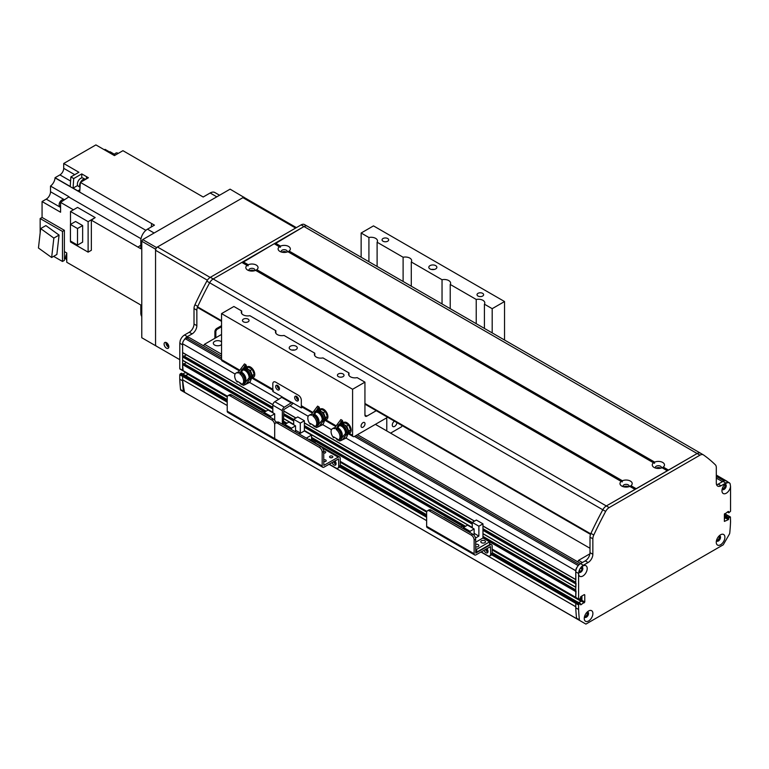 <?xml version="1.0" encoding="UTF-8"?>
<svg xmlns="http://www.w3.org/2000/svg" width="769" height="769" viewBox="0 0 769 769"><rect width="100%" height="100%" fill="white"/><g stroke="black" fill="none" stroke-linecap="round" stroke-linejoin="round"><path stroke-width="1.15" d="M375.387 424.363L590.006 548.268M580.71 571.319L580.162 571.165A2.288 1.317 -60 0 1 578.903 571.357M581.191 567.407A2.288 1.317 -60 0 1 581.643 568.589L580.576 568.137L581.729 568.8M577.25 566.993A4.028 2.326 120 0 0 575.76 570.742L575.846 579.701M576.048 583.411L575.846 587.381M576.048 591.092L575.76 597.34L578.749 599.291L492.17 549.306M581.931 595.965L581.46 600.849L578.913 602.646L581.931 600.349L581.931 595.965M577.663 602.05L575.76 603.367L575.76 606.751L480.933 551.998M577.798 619.401L584.017 622.996M727.705 515.643L726.09 516.028L725.513 518.008L724.379 518.662L725.513 518.008L724.379 517.345M727.349 481.644A4.028 2.326 120 0 0 726.868 481.183A4.028 2.326 120 0 0 726.215 480.99M724.581 484.614A2.288 1.317 -60 0 1 724.888 486.537A2.288 1.317 -60 0 1 723.302 488.517L722.745 489.315M587.756 612.374L587.343 613.258A2.288 1.317 -60 0 1 586.411 615.623A2.288 1.317 -60 0 1 584.603 616.325M718.89 536.156A2.288 1.317 -60 0 1 718.871 538.781A2.288 1.317 -60 0 1 716.602 540.107M184.512 375.07L182.609 376.387L182.609 379.771A188.02 108.554 120 0 0 184.579 392.305L577.798 619.41M188.309 373.869L185.771 375.657L188.309 374.195M186.098 362.362A2.884 1.663 -60 0 1 183.801 363.641L182.609 364.602L183.089 370.629L180.234 368.985M182.609 360.209L272.822 412.299L182.609 360.209L182.609 356.922L183.801 355.96A2.884 1.663 -60 0 0 186.098 354.692M182.609 352.538L272.87 404.648L182.609 352.538L182.609 343.762A4.028 2.326 120 0 1 185.464 338.831L186.886 338.004A5.373 3.105 120 0 1 189.568 337.745L221.549 356.201M580.384 571.127L579.23 570.463L580.384 571.127M325.2 461.573A1.653 0.952 -0 0 0 323.912 461.573M323.701 459.881A1.653 0.952 180 0 1 325.364 459.862A1.653 0.952 180 0 1 326.21 460.698A1.653 0.952 180 0 1 325.364 461.525A1.653 0.952 180 0 1 323.701 461.515M331.852 457.738A1.653 0.952 -0 0 0 330.555 457.738M330.036 457.536A1.653 0.952 180 0 1 329.555 456.853A1.653 0.952 180 0 1 331.208 455.902A1.653 0.952 180 0 1 332.852 456.853A1.653 0.952 180 0 1 331.833 457.738A1.653 0.952 180 0 1 330.036 457.536M324.729 453.076A1.653 0.952 -0 0 0 323.701 453.028M323.701 451.268A1.653 0.952 180 0 1 325.729 452.201A1.653 0.952 180 0 1 323.701 453.124M337.87 468.186L339.389 467.312A4.028 2.326 -120 0 0 340.225 465.466L340.225 458.334A2.816 1.625 120 0 0 339.638 457.046A2.816 1.625 120 0 0 338.235 457.19L323.816 465.38L323.701 451.432A4.028 2.326 -120 0 0 320.856 446.491L319.337 447.375A4.028 2.326 60 0 1 322.182 452.307L322.182 466.014A2.682 1.548 120 0 0 322.74 467.244A2.682 1.548 120 0 0 324.085 467.11L338.571 458.91L338.706 466.341A4.028 2.326 60 0 1 337.87 468.186A4.028 2.326 60 0 1 335.861 467.985L329.209 464.149M333.573 461.631A3.018 1.74 -120 0 0 336.024 464.332M227.22 411.184L274.696 438.599L274.696 424.892L274.696 438.599A2.682 1.548 120 0 0 275.254 439.83L227.778 412.415A2.682 1.548 120 0 1 227.22 411.184L227.22 397.477A4.028 2.326 60 0 1 228.057 395.631A4.028 2.326 60 0 1 230.066 395.833L271.851 419.961A4.028 2.326 60 0 1 274.696 424.892A4.028 2.326 60 0 1 275.533 423.046A4.028 2.326 60 0 1 277.551 423.248L319.337 447.375M277.551 423.248L279.07 422.373A4.028 2.326 -120 0 0 277.051 422.171L275.533 423.046M279.07 422.373L320.856 446.491M334.919 460.852A3.018 1.74 60 0 1 335.467 465.12A3.018 1.74 60 0 1 332.045 462.515M291.461 428.208L295.546 425.853L288.942 422.046L284.866 424.401L291.461 428.208L291.461 429.525M284.866 424.401L284.866 425.718M298.872 433.803L300.294 432.985L300.294 423.113L304.38 420.758L297.776 416.942L293.691 419.297L293.691 424.786M304.38 420.758L304.38 430.948L311.551 435.091L306.322 438.109M311.551 440.454L311.551 435.091M299.151 433.966L304.38 430.948M315.011 443.127L315.309 442.627L309.417 439.224L308.84 439.56M315.309 442.627L314.732 442.963M295.546 431.88L295.546 425.853M300.294 423.113L293.691 419.297M300.294 432.985L295.546 430.236M221.549 354.182L204.448 344.31L203.574 345.829M204.448 344.31L221.549 334.448M282.8 252.347A2.172 1.259 180 0 1 285.635 252.347M250.521 270.986A2.172 1.259 180 0 1 253.347 270.986M221.549 344.531A4.431 2.557 180 0 1 216.56 345.685A4.431 2.557 180 0 1 213.311 343.214A4.431 2.557 180 0 1 216.051 340.85A4.431 2.557 180 0 1 220.876 341.407A4.431 2.557 180 0 1 221.549 341.897M656.957 468.359A2.172 1.259 180 0 1 659.792 468.359M624.678 487.008A2.172 1.259 180 0 1 627.504 487.008M582.402 562.524L578.605 560.332L577.73 561.841M578.605 560.332L589.91 553.805M141.775 316.463A9.401 5.431 120 0 1 140.823 313.06L140.823 305.014L137.978 303.371A617.776 356.672 -60 0 1 137.978 303.371L66.759 262.258L66.759 252.972L64.385 251.598L64.385 260.374L62.481 261.47L53.619 256.356M203.189 197.008L200.334 195.364A617.776 356.672 -60 0 1 200.334 195.374L122.944 150.686L114.427 155.598L95.904 144.908L63.712 163.489L78.909 172.266L70.873 176.908A617.776 356.672 120 0 0 70.248 186.473L55.051 177.706A617.776 356.672 120 0 0 55.041 177.879A7.382 4.268 -60 0 1 50.514 186.06L69.037 196.758A7.382 4.268 -60 0 1 68.71 196.979A617.776 356.672 120 0 0 60.578 202.401L73.42 209.812M82.917 180.917A5.104 2.951 -60 0 1 84.119 179.975A5.104 2.951 -60 0 1 85.33 179.523L80.37 182.388L151.589 223.51A617.776 356.672 -60 0 0 151.349 226.942A617.776 356.672 -60 0 1 151.599 223.5L154.444 225.154L147.475 229.172A9.401 5.431 120 0 0 140.823 240.687L140.823 248.743L137.978 247.099A617.776 356.672 -60 0 1 140.823 245.167A617.776 356.672 -60 0 0 137.978 247.099L91.348 220.165L91.348 250.281L88.118 252.145L88.118 221.664L95.173 217.589A617.776 356.672 120 0 0 91.348 220.165M64.471 199.786L50.514 191.731A6.046 3.489 -60 0 1 46.246 199.133L42.064 201.545L60.578 212.234L60.578 202.401M42.064 201.545L42.064 217.444L64.385 230.325L64.385 251.598M66.759 259.316A5.104 2.951 -60 0 1 66.759 256.519M66.759 253.76A5.104 2.951 120 0 0 66.653 259.826L66.759 259.884M64.865 251.886A4.701 2.711 120 0 0 64.385 252.636M64.385 258.048L65.865 258.903M140.823 305.024L74.189 266.545M114.446 154.271L110.054 151.733A617.776 356.672 120 0 0 109.909 151.81A7.382 4.268 -60 0 1 109.583 151.964M114.177 154.617L105.084 149.369L104.363 149.782M200.325 195.374L203.179 197.018L210.148 192.99L216.8 196.826M81.754 177.927L81.754 173.909L73.718 178.552L70.873 176.908M81.754 173.909L88.406 177.745L85.33 179.523M85.83 179.235L85.724 179.177A5.104 2.951 120 0 0 83.177 179.427A5.104 2.951 120 0 0 80.524 182.301M80.351 182.638A5.104 2.951 120 0 0 80.024 187.444M80.37 182.388A617.776 356.672 120 0 0 79.745 192L77.842 190.904A617.776 356.672 -60 0 1 77.842 190.866L73.093 188.126A617.776 356.672 -60 0 1 73.718 178.552M84.532 178.956L83.052 178.1A4.701 2.711 120 0 0 78.351 180.811A4.701 2.711 120 0 0 78.351 186.242L79.832 187.098M70.508 224.404L70.508 211.494L77.563 207.419L95.173 217.589M55.051 177.706L59.915 174.899A5.373 3.105 -60 0 0 63.712 168.315L63.712 163.489M40.161 232.872L40.161 218.54L42.064 217.444M50.514 191.731L50.514 186.06M40.161 218.54L62.481 231.421L64.385 230.325M62.481 231.421L62.481 261.47M86.513 176.649L86.513 178.841L86.503 176.649M79.88 189.693L77.842 190.866M79.88 189.732L77.842 190.904M77.669 185.483L73.093 188.126M59.069 235.074L45.871 225.586L40.651 228.595L53.849 238.082L59.069 235.074L56.868 254.481L51.648 257.5L38.45 248.003L40.651 228.595M53.849 238.082L51.648 257.5M118.176 153.435L117.503 153.05A3.691 2.134 120 0 0 113.783 155.223M63.962 200.123L63.606 199.911A3.691 2.134 120 0 0 59.915 202.045A3.691 2.134 120 0 0 59.915 206.313L60.578 206.698M88.118 252.145L70.508 241.975L70.508 241.043M88.118 221.664L70.508 211.494M75.564 221.482L82.639 225.567L82.639 242.129L77.506 245.09L70.431 241.005L70.431 224.442L75.564 221.482M70.431 224.442L77.506 228.528L82.639 225.567M77.506 228.528L77.506 245.09M219.55 195.239L214.849 192.519A9.401 5.431 120 0 0 210.148 192.99M311.829 412.693L301.871 406.945A2.682 1.548 120 0 1 301.313 405.715L301.313 400.236A4.028 2.326 -120 0 0 298.468 395.304L275.677 382.145L298.468 395.304A4.028 2.326 60 0 1 301.313 400.236L301.313 407.906L302.428 407.272M296.219 396.237A2.682 1.548 -120 0 0 298.43 400.072M277.224 385.269A2.682 1.548 -120 0 0 279.445 389.104M273.38 390.498A2.682 1.548 -60 0 1 272.822 389.268L272.822 383.789A4.028 2.326 60 0 1 273.658 381.943A4.028 2.326 60 0 1 275.677 382.145A4.028 2.326 -120 0 0 273.658 381.943A4.028 2.326 -120 0 0 272.822 383.789L272.822 391.459L282.319 396.948L274.821 401.716A2.816 1.625 120 0 0 272.822 405.167L272.822 412.732M282.319 424.248L282.319 410.656A2.816 1.625 -60 0 1 284.319 407.195L291.816 402.427L301.313 407.906M298.468 399.688A2.682 1.548 60 0 1 297.911 400.918A2.682 1.548 60 0 1 295.219 399.361A2.682 1.548 60 0 1 295.219 396.266A2.682 1.548 60 0 1 297.295 396.987A2.682 1.548 60 0 1 298.468 399.688M279.474 388.72A2.682 1.548 60 0 1 278.916 389.95A2.682 1.548 60 0 1 276.234 388.403A2.682 1.548 60 0 1 276.234 385.298A2.682 1.548 60 0 1 278.301 386.019A2.682 1.548 60 0 1 279.474 388.72M292.931 403.071A2.816 1.625 -60 0 1 291.345 404.898L283.838 409.56L283.367 424.853M276.84 422.296L275.581 421.566M361.074 426.036A2.778 1.605 -60 0 1 362.286 423.248A2.778 1.605 -60 0 1 364.429 422.498A2.778 1.605 -60 0 1 364.429 425.709A2.778 1.605 -60 0 1 361.651 427.314A2.778 1.605 -60 0 1 361.074 426.036M373.484 225.884L504.541 301.544L492.189 308.677L484.412 304.178A6.383 3.682 0 0 0 484.797 302.919A6.383 3.682 0 0 0 476.232 299.458L450.221 284.443A6.383 3.682 0 0 0 450.615 283.175A6.383 3.682 0 0 0 442.04 279.724L411.29 261.969A6.383 3.682 0 0 0 411.675 260.701A6.383 3.682 0 0 0 403.11 257.24L377.108 242.225A6.383 3.682 0 0 0 377.492 240.966A6.383 3.682 0 0 0 368.918 237.506L361.142 233.017L373.484 225.884M504.541 340.033L504.541 301.544M343.82 423.113A6.046 3.489 60 0 1 344.387 422.21M350.356 432.543A6.046 3.489 60 0 1 348.838 432.466M343.666 422.556A6.046 3.489 60 0 1 343.878 422.412A6.046 3.489 60 0 1 349.914 425.901A6.046 3.489 60 0 1 349.914 432.88A6.046 3.489 60 0 1 348.857 433.168L348.126 433.062M320.558 409.685A6.046 3.489 60 0 1 321.125 408.772M327.094 419.115A6.046 3.489 60 0 1 325.566 419.038M320.404 409.118A6.046 3.489 60 0 1 320.606 408.983A6.046 3.489 60 0 1 326.652 412.472A6.046 3.489 60 0 1 326.652 419.451A6.046 3.489 60 0 1 325.585 419.73L324.864 419.634M247.435 367.467A6.046 3.489 60 0 1 248.003 366.553M253.972 376.897A6.046 3.489 60 0 1 252.443 376.82M247.282 366.9A6.046 3.489 60 0 1 247.483 366.765A6.046 3.489 60 0 1 253.53 370.254A6.046 3.489 60 0 1 253.53 377.233A6.046 3.489 60 0 1 252.463 377.512L251.742 377.416M238.707 370.475L222.097 360.892A2.682 1.548 -60 0 1 221.549 359.661L221.549 313.608L233.891 306.485L241.668 310.974A6.383 3.682 0 0 0 241.283 312.233A6.383 3.682 0 0 0 243.148 314.838A6.383 3.682 0 0 0 249.848 315.694L275.86 330.708A6.383 3.682 0 0 0 275.465 331.977A6.383 3.682 0 0 0 277.34 334.582A6.383 3.682 0 0 0 284.04 335.438L314.79 353.192A6.383 3.682 0 0 0 314.406 354.451A6.383 3.682 0 0 0 316.27 357.056A6.383 3.682 0 0 0 322.97 357.912L348.982 372.927A6.383 3.682 0 0 0 348.588 374.195A6.383 3.682 0 0 0 350.462 376.8A6.383 3.682 0 0 0 357.162 377.646L364.939 382.145L352.596 389.268L221.549 313.608M352.596 389.268L352.596 435.321A2.682 1.548 120 0 0 353.154 436.552A2.682 1.548 120 0 0 354.49 436.417L387.672 417.269M429.986 268.929A4.028 2.326 0 0 0 434.379 269.429A4.028 2.326 0 0 0 436.869 267.276A4.028 2.326 0 0 0 432.841 264.949A4.028 2.326 0 0 0 428.814 267.276A4.028 2.326 0 0 0 429.986 268.929M477.982 296.036A3.297 1.903 0 0 0 481.586 296.45A3.297 1.903 0 0 0 483.624 294.69A3.297 1.903 0 0 0 480.317 292.787A3.297 1.903 0 0 0 477.02 294.69A3.297 1.903 0 0 0 477.982 296.036M383.02 241.216A3.297 1.903 0 0 0 386.624 241.629A3.297 1.903 0 0 0 388.662 239.87A3.297 1.903 0 0 0 385.356 237.957A3.297 1.903 0 0 0 382.058 239.87A3.297 1.903 0 0 0 383.02 241.216M290.394 349.52A4.028 2.326 0 0 0 294.787 350.02A4.028 2.326 0 0 0 297.276 347.876A4.028 2.326 0 0 0 293.239 345.55A4.028 2.326 0 0 0 289.211 347.876A4.028 2.326 0 0 0 290.394 349.52M243.427 321.807A3.297 1.903 0 0 0 247.022 322.221A3.297 1.903 0 0 0 249.06 320.462A3.297 1.903 0 0 0 245.763 318.558A3.297 1.903 0 0 0 242.456 320.462A3.297 1.903 0 0 0 243.427 321.807M338.389 376.637A3.297 1.903 0 0 0 341.984 377.05A3.297 1.903 0 0 0 344.022 375.291A3.297 1.903 0 0 0 340.725 373.378A3.297 1.903 0 0 0 337.418 375.291A3.297 1.903 0 0 0 338.389 376.637M348.982 372.927L348.982 375.455M376.272 410.684L366.842 416.135A2.682 1.548 -60 0 1 365.496 416.269A2.682 1.548 -60 0 1 364.939 415.039L364.939 382.145M241.668 310.974L241.668 313.502M492.189 308.677L492.189 332.9M484.412 304.178L484.412 328.411M361.142 257.24L361.142 233.017M476.232 323.691L476.232 299.458M450.221 284.443L450.221 308.677M442.04 303.947L442.04 279.724M411.29 261.969L411.29 286.193M296.594 396.41A2.172 1.259 -120 0 0 298.468 399.659M277.599 385.452A2.172 1.259 -120 0 0 279.474 388.691M386.778 418.874L385.836 418.326L386.778 418.874L386.778 430.938M402.187 425.651L401.505 426.824L390.585 433.13M396.939 422.623A3.297 1.903 -60 0 1 395.41 425.795A3.297 1.903 -60 0 1 392.969 426.584A3.297 1.903 -60 0 1 392.286 425.074A3.297 1.903 -60 0 1 394.41 421.162M434.177 269.477A4.028 2.326 0 0 0 431.496 269.477M294.585 350.068A4.028 2.326 0 0 0 291.903 350.068M377.108 242.225L377.108 266.459M368.918 261.739L368.918 237.506M275.86 330.708L275.86 333.237M314.79 353.192L314.79 355.72M403.11 281.473L403.11 257.24M227.22 402.139L182.609 376.387L183.089 375.56L180.234 373.917L179.763 374.743L182.609 376.387L182.609 380.847A188.02 108.554 120 0 0 183.397 391.171A2.124 1.23 120 0 0 183.829 391.95L189.924 395.468M227.22 399.726L184.224 374.907L183.089 375.56L227.22 401.043M180.234 373.917L181.378 373.263L184.425 374.888L227.22 399.592M214.897 338.283L214.897 331.699A2.682 1.548 -60 0 1 216.8 328.411L221.549 325.672M274.725 243.975L304.005 226.528A6.719 3.874 120 0 0 303.976 226.547L213.186 278.955A6.719 3.874 120 0 0 213.157 278.974L241.841 262.412L248.089 265.882L248.243 264.738A6.114 3.528 180 0 1 256.25 265.055A6.114 3.528 180 0 1 256.808 269.679L255.779 270.323M197.47 307.148A6.719 3.874 120 0 0 196.854 310.195L196.854 325.672A6.719 3.874 -60 0 1 192.106 333.89L187.357 336.639A6.719 3.874 120 0 0 184.099 340.013M304.649 224.673A6.719 3.874 -60 0 0 304.486 224.567A6.719 3.874 -60 0 0 301.121 224.894L210.341 277.311A6.719 3.874 -60 0 0 206.823 281.146A268.602 155.078 -60 0 0 194.942 304.755A6.719 3.874 -60 0 0 194.009 308.552L194.009 324.028A6.719 3.874 120 0 1 189.261 332.246L184.512 334.996A6.719 3.874 -60 0 0 180.186 340.686L179.811 343.243L182.609 344.858L182.609 370.35L227.48 396.256M179.811 343.243L179.763 368.707M182.916 374.013L185.685 372.359M180.975 390.306L183.829 391.95L180.975 390.306A2.124 1.23 -60 0 1 180.552 389.527A188.02 108.554 -60 0 1 179.763 379.204L179.763 374.743M179.763 379.204L182.609 380.847M654.688 462.121A6.114 3.528 180 0 1 662.695 462.438A6.114 3.528 180 0 1 663.253 467.062L662.061 467.744A6.114 3.528 180 0 1 654.054 467.427A6.114 3.528 180 0 1 653.506 462.803L654.534 463.255L654.688 462.121L289.096 251.04L288.067 251.684M661.215 468.052A3.018 1.74 -0 0 0 661.398 467.456A3.018 1.74 -0 0 0 660.513 466.216A3.018 1.74 -0 0 0 657.226 465.841A3.018 1.74 -0 0 0 655.351 467.456A3.018 1.74 -0 0 0 655.544 468.052M660.696 468.196A3.018 1.74 -0 0 0 660.513 468.081A3.018 1.74 -0 0 0 656.063 468.196M653.765 462.813L287.904 251.723A6.114 3.528 180 0 1 279.897 251.405A6.114 3.528 180 0 1 279.349 246.782L280.377 247.243L280.531 246.099A6.114 3.528 180 0 1 288.538 246.416A6.114 3.528 180 0 1 289.096 251.04M287.058 252.04A3.018 1.74 -0 0 0 287.241 251.434A3.018 1.74 -0 0 0 286.356 250.204A3.018 1.74 -0 0 0 283.069 249.819A3.018 1.74 -0 0 0 281.204 251.434A3.018 1.74 -0 0 0 281.387 252.04M286.539 252.174A3.018 1.74 -0 0 0 286.356 252.069A3.018 1.74 -0 0 0 281.906 252.174M254.77 270.678A3.018 1.74 -0 0 0 254.952 270.073A3.018 1.74 -0 0 0 254.068 268.842A3.018 1.74 -0 0 0 250.781 268.468A3.018 1.74 -0 0 0 248.916 270.073A3.018 1.74 -0 0 0 249.098 270.678M629.917 486.325L635.107 489.324L629.773 486.383A6.114 3.528 180 0 1 621.765 486.066A6.114 3.528 180 0 1 621.217 481.442L255.625 270.371A6.114 3.528 180 0 1 247.608 270.044A6.114 3.528 180 0 1 247.06 265.42L247.32 265.44M254.251 270.823A3.018 1.74 -0 0 0 254.068 270.707A3.018 1.74 -0 0 0 249.617 270.823M255.76 270.313L622.246 481.903L622.4 480.76A6.114 3.528 180 0 1 630.407 481.077A6.114 3.528 180 0 1 630.965 485.7L629.936 486.344M628.927 486.7A3.018 1.74 -0 0 0 629.109 486.095A3.018 1.74 -0 0 0 628.225 484.864A3.018 1.74 -0 0 0 624.937 484.48A3.018 1.74 -0 0 0 623.073 486.095A3.018 1.74 -0 0 0 623.255 486.7M628.408 486.835A3.018 1.74 -0 0 0 628.225 486.719A3.018 1.74 -0 0 0 623.774 486.835M700.886 453.422A268.602 155.078 120 0 0 700.674 453.277A6.719 3.874 120 0 0 700.511 453.172A6.719 3.874 120 0 0 697.156 453.508L668.261 470.282M667.482 470.734L635.982 488.921M662.205 467.687L667.396 470.686L662.205 467.687M274.331 243.754L279.349 246.782M635.194 489.372L606.308 505.954A6.719 3.874 120 0 0 602.79 509.789A268.602 155.078 120 0 0 590.707 533.83L590.621 534.128M197.941 307.504L197.556 306.85A268.602 155.078 -60 0 1 209.639 282.809A6.719 3.874 -60 0 1 213.157 278.974L606.308 505.954M242.437 262.623L274.129 243.773M492.17 549.076L575.76 597.34L575.76 571.848A6.719 3.874 -60 0 1 580.508 563.619L585.257 560.88A6.719 3.874 120 0 0 590.006 552.651L590.006 537.185A6.719 3.874 -60 0 1 590.938 533.378A268.602 155.078 -60 0 1 602.819 509.78A6.719 3.874 -60 0 1 606.337 505.944L697.127 453.527L304.005 226.528A6.719 3.874 -60 0 1 307.36 226.192A6.719 3.874 -60 0 1 307.523 226.297M584.305 594.6L580.797 596.629L580.22 598.599L578.749 599.291M727.397 511.981L728.935 512.74L730.55 511.26L730.55 486.498A6.114 3.528 -60 0 1 725.955 493.39A6.114 3.528 -60 0 1 721.956 490.728A6.114 3.528 -60 0 1 726.272 483.24A6.114 3.528 -60 0 1 730.117 483.73A6.719 3.874 120 0 0 729.156 482.692A6.719 3.874 120 0 0 725.801 483.028L721.053 485.768A6.719 3.874 -60 0 1 717.698 486.095A6.719 3.874 -60 0 1 716.304 483.028L716.304 467.552A6.719 3.874 120 0 0 715.372 464.832A268.602 155.078 120 0 0 703.491 454.94A6.719 3.874 120 0 0 703.327 454.835A6.719 3.874 120 0 0 699.973 455.171L609.183 507.588A6.719 3.874 120 0 0 605.664 511.423A268.602 155.078 120 0 0 593.783 535.022A6.719 3.874 120 0 0 592.851 538.829L592.851 554.295A6.719 3.874 -60 0 1 588.102 562.524L583.354 565.263A6.719 3.874 120 0 0 579.038 570.963A6.114 3.528 -60 0 1 582.883 566.032A6.114 3.528 -60 0 1 587.199 568.281A6.114 3.528 -60 0 1 583.306 575.741A6.114 3.528 -60 0 1 578.605 574.222L578.605 598.984M578.605 574.222L579.038 570.963M584.776 594.87L584.776 602.002L580.797 604.847M580.508 604.684L580.422 603.511L579.086 604.194L576.231 602.55L575.76 603.367L491.631 554.795M578.605 605.011L578.605 609.481L575.76 607.827L575.76 603.367L578.605 605.011L579.086 604.194M578.605 609.481A188.02 108.554 120 0 0 579.393 619.804A2.124 1.23 120 0 0 579.826 620.573L585.92 624.092L723.235 544.817L729.329 534.253A2.124 1.23 120 0 0 729.762 532.994A188.02 108.554 120 0 0 730.55 521.757L730.415 516.979L728.935 517.672L724.379 515.701M728.647 518.171L728.647 519.152L725.801 517.508L725.801 516.528L728.647 518.171L728.935 517.672M724.379 516.691L725.801 517.508L725.513 518.008L728.368 519.652L728.647 519.152M728.368 519.652L724.379 521.401L724.379 514.278L728.368 511.423M728.647 511.587L728.647 512.577L727.512 511.914L728.733 512.76M584.257 618.478A6.114 3.528 -60 0 1 588.583 610.99A6.114 3.528 -60 0 1 592.899 613.489A6.114 3.528 -60 0 1 588.583 620.968A6.114 3.528 -60 0 1 584.257 618.478M716.256 542.26A6.114 3.528 -60 0 1 720.582 534.782A6.114 3.528 -60 0 1 724.898 537.271A6.114 3.528 -60 0 1 720.582 544.76A6.114 3.528 -60 0 1 716.256 542.26M492.073 553.959L576.231 602.55L577.375 601.887L492.17 552.7M724.629 513.644L727.561 515.336L724.513 513.807M724.379 515.047L726.09 516.028L727.224 515.374L730.079 517.018M492.17 552.555L580.22 603.53M699.973 455.171L697.127 453.527A6.719 3.874 -60 0 1 700.482 453.191A6.719 3.874 -60 0 1 700.646 453.297M716.593 484.73A6.719 3.874 120 0 0 718.208 484.124L722.956 481.375A6.719 3.874 -60 0 1 726.311 481.048L729.156 482.692M579.826 620.573L576.981 618.93A2.124 1.23 -60 0 1 576.548 618.161A188.02 108.554 -60 0 1 575.76 607.827M716.593 540.867A3.018 1.74 120 0 0 719.236 539.002A3.018 1.74 120 0 0 719.534 535.762M722.283 489.334A3.018 1.74 120 0 0 724.936 487.459A3.018 1.74 120 0 0 725.234 484.23M578.894 572.117A3.018 1.74 120 0 0 581.547 570.252A3.018 1.74 120 0 0 581.835 567.013M584.594 617.074A3.018 1.74 120 0 0 587.237 615.21A3.018 1.74 120 0 0 587.535 611.97M584.459 616.873A3.018 1.74 120 0 0 584.882 617.334A3.018 1.74 120 0 0 587.91 615.594A3.018 1.74 120 0 0 587.91 612.105A3.018 1.74 120 0 0 587.295 611.961M578.749 571.905A3.018 1.74 120 0 0 579.182 572.376A3.018 1.74 120 0 0 582.21 570.636A3.018 1.74 120 0 0 582.21 567.147A3.018 1.74 120 0 0 581.595 567.003M730.117 483.73L730.55 486.498M722.149 489.122A3.018 1.74 120 0 0 722.581 489.584A3.018 1.74 120 0 0 725.6 487.844A3.018 1.74 120 0 0 725.6 484.355A3.018 1.74 120 0 0 724.984 484.21M716.458 540.665A3.018 1.74 120 0 0 716.881 541.126A3.018 1.74 120 0 0 719.909 539.377A3.018 1.74 120 0 0 719.909 535.887A3.018 1.74 120 0 0 719.294 535.753M221.549 326.767L216.8 329.507L216.012 329.055M215.07 330.699L215.849 331.151L216.8 329.507M215.849 331.151L215.849 337.735M168.805 346.271A2.172 1.259 60 0 1 166.825 343.426A2.172 1.259 60 0 1 166.892 342.955M243.86 197.104L156.492 247.541L142.726 239.592L230.094 189.155L244.811 197.835M179.763 359.661L141.775 337.735L141.775 241.235L155.549 249.185L156.492 247.541M142.726 239.592L141.775 241.235L140.823 240.687M155.549 345.685L155.549 249.185M168.844 346.781A3.355 1.942 60 0 1 168.142 348.319A3.355 1.942 60 0 1 164.787 346.377A3.355 1.942 60 0 1 164.787 342.503A3.355 1.942 60 0 1 167.373 343.397A3.355 1.942 60 0 1 168.844 346.781M166.027 342.465A3.355 1.942 -120 0 0 168.796 347.261M156.492 346.233A1.346 0.779 60 0 1 155.549 344.589L155.549 250.281L207.38 280.214M210.148 277.426L157.443 246.993A2.682 1.548 120 0 0 155.549 250.281M157.443 246.993L242.908 197.652L295.613 228.076M296.401 227.624L244.254 197.518A2.682 1.548 120 0 0 242.908 197.652M247.483 367.688L248.435 367.14L252.28 369.36L254.193 374.301L251.751 377.339M254.193 374.301L252.27 375.416L250.358 370.466L247.935 369.226M251.367 376.589L252.27 375.416M252.28 369.36L250.358 370.466M248.666 369.649A4.729 2.73 60 0 1 251.002 372.542M251.367 373.484A4.729 2.73 60 0 1 251.636 375.493M244.427 384.971L246.224 383.904L249.416 379.626L251.473 378.511L250.127 381.828A3.018 1.74 60 0 1 249.608 382.433L244.427 384.971L244.84 383.039L249.829 376.945L250.607 377.387L251.751 376.733A6.671 3.855 -120 0 0 247.724 369.024L246.772 369.591L245.34 368.774L244.465 365.765M249.416 379.626L251.751 376.733M241.283 370.831A6.671 3.855 60 0 1 242.552 368.889A6.671 3.855 60 0 1 247.695 370.677A6.671 3.855 60 0 1 250.607 377.387M245.196 367.928A6.671 3.855 -120 0 0 243.696 368.226L242.552 368.889M248.8 378.906A5.585 3.22 -120 0 0 247.541 372.888A5.585 3.22 -120 0 0 242.793 370.081L243.648 369.851A5.354 3.095 60 0 1 247.82 372.023A5.354 3.095 60 0 1 249.646 377.425M251.473 378.511A6.719 3.874 -120 0 0 251.78 376.752M239.909 382.779L239.909 383.077A5.989 3.461 -120 0 0 241.101 384.116M241.399 384.308A5.989 3.461 -120 0 0 243.139 384.942L243.139 383.837A10.747 6.2 -120 0 1 242.821 383.731M244.129 382.741L244.129 383.443L244.84 383.039M244.157 384.961L243.6 385.269M238.025 381.693L237.188 382.058A6.315 3.643 60 0 1 235.987 373.09A6.315 3.643 60 0 1 238.438 373.061L238.438 372.023L239.861 372.85L239.861 373.878L240.774 373.349L245.224 365.881L246.772 369.591M239.861 372.85L245.897 364.737L247.724 369.043M242.793 370.081A5.585 3.22 -120 0 0 242.389 370.235L241.082 370.937M238.438 372.023L244.475 363.91L245.897 364.737M237.188 382.058L237.188 381.213L241.101 383.471L241.101 384.317A6.315 3.643 60 0 0 242.302 384.029A6.315 3.643 60 0 0 243.398 379.425A6.315 3.643 60 0 0 239.861 373.878M235.987 373.09L237.131 372.436A6.315 3.643 60 0 1 238.438 372.138M240.764 373.052A6.315 3.643 60 0 1 244.494 378.617A6.315 3.643 60 0 1 243.446 383.366L242.302 384.029M240.803 372.398A6.046 3.489 60 0 1 244.898 377.541A6.046 3.489 60 0 1 244.234 382.597M240.87 371.888A5.777 3.336 60 0 1 245.321 376.656A5.777 3.336 60 0 1 244.83 381.933M244.129 383.135A7.219 4.172 -120 0 0 244.177 383.145L244.177 382.664M244.177 383.145L244.677 382.827M320.606 409.906L321.557 409.358L325.402 411.569L327.315 416.519L324.874 419.557M327.315 416.519L325.393 417.625L323.48 412.684L321.058 411.444M324.489 418.807L325.393 417.625M325.402 411.569L323.48 412.684M321.788 411.857A4.729 2.73 60 0 1 324.124 414.76M324.489 415.702A4.729 2.73 60 0 1 324.758 417.711M317.549 427.18L319.346 426.122L322.538 421.845L324.595 420.73L323.249 424.046A3.018 1.74 60 0 1 322.73 424.651L317.549 427.18L317.962 425.247L322.951 419.163L323.73 419.605L324.874 418.951A6.671 3.855 -120 0 0 320.846 411.232M322.538 421.845L324.874 418.951M314.406 413.049A6.671 3.855 60 0 1 315.674 411.107A6.671 3.855 60 0 1 320.817 412.895A6.671 3.855 60 0 1 323.73 419.605M318.318 410.146A6.671 3.855 -120 0 0 316.818 410.444L315.674 411.107M317.587 407.983L318.462 410.992L319.894 411.809L320.846 411.261L319.02 406.955L317.597 406.128L311.56 414.241L312.983 415.068L319.02 406.955M321.923 421.124A5.585 3.22 -120 0 0 320.663 415.106A5.585 3.22 -120 0 0 315.915 412.299L316.77 412.069A5.354 3.095 60 0 1 320.942 414.241A5.354 3.095 60 0 1 322.769 419.634M324.595 420.73A6.719 3.874 -120 0 0 324.903 418.97M313.031 424.997L313.031 425.295A5.989 3.461 -120 0 0 314.223 426.334M314.521 426.526A5.989 3.461 -120 0 0 316.261 427.16L316.261 426.055A10.747 6.2 -120 0 1 315.934 425.949M317.251 424.949L317.251 425.661L317.962 425.247M317.28 427.18L316.722 427.487M312.983 415.068L312.983 416.096L313.896 415.568L318.347 408.099L319.894 411.809M315.915 412.299A5.585 3.22 -120 0 0 315.511 412.453L314.204 413.155M311.147 423.911L310.311 424.277A6.315 3.643 60 0 1 309.109 415.308A6.315 3.643 60 0 1 311.56 415.279L311.56 414.241A6.046 3.489 60 0 0 311.32 414.356M310.311 424.277L310.311 423.431L314.223 425.69L314.223 426.535A6.315 3.643 60 0 0 315.425 426.237A6.315 3.643 60 0 0 316.52 421.643A6.315 3.643 60 0 0 312.983 416.096M309.109 415.308L310.253 414.654A6.315 3.643 60 0 1 311.56 414.356M313.887 415.27A6.315 3.643 60 0 1 317.616 420.835A6.315 3.643 60 0 1 316.568 425.584L315.425 426.237M313.925 414.606A6.046 3.489 60 0 1 318.02 419.759A6.046 3.489 60 0 1 317.357 424.805M313.992 414.107A5.777 3.336 60 0 1 318.443 418.874A5.777 3.336 60 0 1 317.953 424.152M317.251 425.353A7.219 4.172 -120 0 0 317.299 425.363L317.299 424.882M317.299 425.363L317.799 425.036M343.878 423.334L344.829 422.787L348.665 425.007L350.587 429.948L348.136 432.985M350.587 429.948L348.665 431.063L346.742 426.113L344.329 424.873M347.751 432.245L348.665 431.063M348.665 425.007L346.742 426.113M345.06 425.295A4.729 2.73 60 0 1 347.386 428.198M347.751 429.131A4.729 2.73 60 0 1 348.03 431.149M340.811 440.618L342.618 439.551L345.8 435.273L347.857 434.168L346.511 437.474A3.018 1.74 60 0 1 346.002 438.08L340.811 440.618L341.234 438.686L346.223 432.591L346.992 433.043L348.136 432.38A6.671 3.855 -120 0 0 344.108 424.671L343.157 425.247L341.734 424.421L340.85 421.412M345.8 435.273L348.136 432.38M337.668 426.478A6.671 3.855 60 0 1 338.946 424.536A6.671 3.855 60 0 1 344.079 426.324A6.671 3.855 60 0 1 346.992 433.043M341.59 423.575A6.671 3.855 -120 0 0 340.081 423.882L338.946 424.536M345.185 434.552A5.585 3.22 -120 0 0 343.935 428.535A5.585 3.22 -120 0 0 339.177 425.728L340.033 425.497A5.354 3.095 60 0 1 344.214 427.67A5.354 3.095 60 0 1 346.031 433.072M347.857 434.168A6.719 3.874 -120 0 0 348.165 432.399M336.293 438.426L336.293 438.734A5.989 3.461 -120 0 0 337.495 439.762M337.783 439.955A5.989 3.461 -120 0 0 339.523 440.599L339.523 439.493A10.747 6.2 -120 0 1 339.206 439.378M340.523 438.388L340.523 439.099L341.234 438.686M340.542 440.608L339.985 440.916M334.409 437.34L333.583 437.715A6.315 3.643 60 0 1 332.381 428.737A6.315 3.643 60 0 1 334.823 428.708L334.823 427.679L336.245 428.496L336.245 429.535L337.158 429.006L341.609 421.537L343.157 425.247M336.245 428.496L342.292 420.383L344.118 424.69M339.177 425.728A5.585 3.22 -120 0 0 338.783 425.891L337.466 426.593M334.823 427.679L340.859 419.566L342.292 420.383M333.583 437.715L333.583 436.859L337.495 439.118L337.495 439.974A6.315 3.643 60 0 0 338.687 439.676A6.315 3.643 60 0 0 339.783 435.071A6.315 3.643 60 0 0 336.245 429.535M332.381 428.737L333.515 428.083A6.315 3.643 60 0 1 334.823 427.795M337.158 428.698A6.315 3.643 60 0 1 340.888 434.264A6.315 3.643 60 0 1 339.831 439.012L338.687 439.676M337.187 428.045A6.046 3.489 60 0 1 341.282 433.187A6.046 3.489 60 0 1 340.619 438.243M337.255 427.545A5.777 3.336 60 0 1 341.715 432.303A5.777 3.336 60 0 1 341.225 437.59M340.571 438.791L341.061 438.474M230.066 395.833L231.584 394.958A4.028 2.326 -120 0 0 229.575 394.757L228.057 395.631M231.584 394.958L273.37 419.086L271.851 419.961M276.042 422.758A4.028 2.326 -120 0 0 273.37 419.086M322.182 466.014L274.696 438.599A2.682 1.548 120 0 0 275.254 439.83A2.682 1.548 120 0 0 276.6 439.695M261.422 411.886L244.677 402.216A2.816 1.625 120 0 0 243.965 402.1M284.059 425.247A2.345 1.355 180 0 1 284.866 425.411M285.53 424.017L283.838 423.046M274.696 420.23L274.696 413.818L268.102 410.012L264.017 412.367L270.621 416.173L270.621 417.49M264.017 412.367L264.017 413.684M261.172 412.04L262.7 411.155L264.411 412.146M270.621 416.173L274.696 413.818M489.815 555.91L491.333 555.035A4.028 2.326 -120 0 0 492.17 553.19L492.17 546.057A2.816 1.625 120 0 0 491.583 544.769A2.816 1.625 120 0 0 490.17 544.913L475.751 553.103L475.646 539.156A4.028 2.326 -120 0 0 472.791 534.215L471.272 535.099A4.028 2.326 60 0 1 474.127 540.03L474.127 553.738A2.682 1.548 120 0 0 474.684 554.968A2.682 1.548 120 0 0 476.021 554.834L490.507 546.634L490.651 554.064A4.028 2.326 60 0 1 489.815 555.91A4.028 2.326 60 0 1 487.796 555.708L481.154 551.873M485.508 549.354A3.018 1.74 -120 0 0 487.969 552.055M474.684 554.968L427.199 527.553A2.682 1.548 120 0 1 426.641 526.323L426.641 512.615A4.028 2.326 60 0 1 427.477 510.77A4.028 2.326 60 0 1 429.496 510.972L471.272 535.099M429.496 510.972L431.015 510.097A4.028 2.326 -120 0 0 428.996 509.895L427.477 510.77M431.015 510.097L472.791 534.215M486.864 548.576A3.018 1.74 60 0 1 487.411 552.844A3.018 1.74 60 0 1 483.989 550.229M460.852 527.025L444.098 517.354A2.816 1.625 120 0 0 443.386 517.239M475.646 544.308A2.345 1.355 180 0 1 478.847 545.567A2.345 1.355 180 0 1 475.646 546.836M481.481 542.693A2.345 1.355 180 0 1 480.798 541.732A2.345 1.355 180 0 1 483.143 540.376A2.345 1.355 180 0 1 485.499 541.732A2.345 1.355 180 0 1 484.047 542.981A2.345 1.355 180 0 1 481.481 542.693M575.76 591.582L482.961 538.002L475.646 542.222M476.684 549.297L489.603 541.837L489.603 544.692L476.684 552.142L476.684 549.297L475.646 548.691M482.961 523.852L476.357 520.046L472.272 522.401L478.876 526.217L482.961 523.852L482.961 538.002M474.127 535.368L474.127 528.957L467.523 525.14L463.438 527.505L470.042 531.312L470.042 532.629M463.438 527.505L463.438 528.822M475.646 551.546L476.684 552.142M460.593 527.169L462.121 526.294L463.832 527.274M472.272 527.89L472.272 522.401M478.876 526.217L478.876 536.08L475.502 538.031M470.042 531.312L474.127 528.957M474.127 533.34L478.876 536.08M587.42 612.951L586.718 612.547M587.343 613.258L586.516 612.787M724.023 480.904L716.304 476.444M581.46 600.849L578.797 599.311M581.172 601.339L492.17 549.95M426.68 512.144L340.225 462.227M227.249 397.006L188.02 374.359M487.786 550.171L485.95 549.104M426.641 514.865L340.225 464.976M335.851 462.448L334.006 461.381M488.036 551.623L486.075 550.498M426.641 516.182L340.138 466.235M336.091 463.899L334.131 462.775M426.641 517.277L339.687 467.071M575.76 606.712L480.961 551.979M426.641 520.623L329.017 464.255M182.609 379.771L227.22 405.523L182.609 379.732M426.641 520.661L328.988 464.274M576.75 618.718L184.579 392.305M580.162 571.165L579.172 570.598M581.643 568.589L580.662 568.022M582.056 568.993L580.576 568.137M579.249 564.542L355.922 435.6M221.549 358.018L186.886 338.004M581.46 599.753L579.845 598.82M581.643 599.426L580.22 598.599M581.739 599.368L580.307 598.542M581.931 599.041L580.499 598.205M426.901 511.395L340.225 461.352M464.101 527.121L311.551 439.041M264.68 411.982L182.609 364.602M575.76 590.919L482.961 537.339M464.678 526.794L311.551 438.378M286.097 423.69L283.838 422.383M265.247 411.655L182.897 364.102M575.76 590.063L482.961 536.483M465.418 526.361L311.551 437.523M286.837 423.258L283.838 421.527M265.997 411.223L183.637 363.67M575.76 589.929L482.961 536.349M465.533 526.294L311.551 437.388M286.952 423.19L283.838 421.393M266.112 411.155L183.801 363.641M575.76 587.199L482.961 533.619L575.76 587.199M472.272 527.447L304.38 430.515L472.272 527.447M293.691 424.344L283.838 418.653L293.691 424.344M575.76 583.902L482.961 530.322M472.272 524.16L304.38 427.228M293.691 421.056L283.838 415.366M272.822 409.012L182.609 356.922M575.76 583.248L482.961 529.668M472.272 523.497L304.38 426.564M293.691 420.403L283.838 414.712M272.822 408.349L182.897 356.432M575.76 582.383L482.961 528.803M472.272 522.641L304.38 425.709M293.691 419.538L283.838 413.847M272.822 407.493L183.637 355.999M575.76 582.258L482.961 528.678M472.272 522.507L304.38 425.574M293.691 419.403L283.838 413.722M272.822 407.359L183.801 355.96M575.76 579.518L482.961 525.938L575.76 579.518M474.55 521.084L304.38 422.835L474.55 521.084M295.969 417.99L283.838 410.982L295.969 417.99M575.76 570.742L345.992 438.09M331.477 429.717L322.72 424.661M308.215 416.279L289.923 405.715M278.907 399.361L249.598 382.443M235.093 374.061L182.609 343.762M578.24 565.6L354.49 436.417M238.919 369.697L185.464 338.831M723.081 488.738L722.379 488.334M723.302 488.517L722.476 488.046M722.476 481.654L716.304 478.087M340.225 465.466L338.706 466.341M322.182 452.307L323.701 451.432M322.567 448.144L338.235 457.19M140.823 313.06L141.775 313.608M109.909 151.81L114.36 154.377M147.475 229.172L154.117 233.017M55.041 177.879L145.879 230.325M68.71 196.979L141.025 238.726M46.246 199.133L60.578 207.409M63.712 168.315L74.728 174.678M59.915 174.899L70.585 181.051M291.816 402.533L282.319 397.054M282.04 397.544L291.538 403.033M284.319 407.195L274.821 401.716M272.822 405.167L282.319 410.656M325.585 419.73L335.313 425.344M301.313 405.715L312.041 411.915M252.463 377.512L272.822 389.268M348.857 433.168L352.596 435.321M364.939 415.039L366.842 416.135M185.464 372.552L188.222 374.147M180.552 389.527L183.397 391.171M184.512 334.996L187.357 336.639M189.261 332.246L192.106 333.89M194.009 324.028L196.854 325.672M194.009 308.552L196.854 310.195M194.942 304.755L197.768 306.389M206.823 281.146L605.664 511.423M210.341 277.311L213.186 278.955M301.121 224.894L303.976 226.547M663.253 467.062L668.463 470.07M275.321 243.091L280.531 246.099M662.984 467.235L668.184 470.234M275.119 243.302L280.397 246.349M662.061 467.744L667.281 470.753M630.705 485.873L635.896 488.873M630.965 485.7L636.174 488.709M256.548 269.861L622.265 481.01M256.808 269.679L622.4 480.76M629.773 486.383L634.992 489.392M255.625 270.371L621.217 481.442M197.556 306.85L221.549 320.702M364.939 403.485L590.707 533.83M241.841 262.412L247.06 265.42M242.831 261.941L248.108 264.988M243.033 261.729L248.243 264.738M287.904 251.723L653.506 462.803M288.836 251.223L654.554 462.361M578.557 573.463L575.76 571.848M583.354 565.263L580.508 563.619M588.102 562.524L585.257 560.88M590.006 552.651L592.851 554.295M584.776 602.002L581.931 600.349M584.305 602.819L581.46 601.175M579.393 619.804L576.548 618.161M725.801 483.028L722.956 481.375M721.053 485.768L718.208 484.124M609.183 507.588L606.337 505.944M593.783 535.022L590.938 533.378M592.851 538.829L590.006 537.185M244.129 383.395L245.398 382.664M246.224 383.904L250.127 381.828M317.251 425.613L318.52 424.882M319.346 426.122L323.249 424.046M340.523 439.041L341.792 438.311M342.618 439.551L346.511 437.474M492.17 553.19L490.651 554.064M426.641 526.323L474.127 553.738M474.127 540.03L475.646 539.156M489.603 544.577L490.17 544.913M490.17 546.663L490.651 546.942M716.304 475.079L726.868 481.183M334.121 461.313L335.784 462.265M340.225 464.832L426.641 514.73M486.066 549.037L487.719 549.989M357.489 434.687L580.653 563.533M179.898 369.014L227.393 396.439M340.225 461.583L426.824 511.577M182.695 360.392L272.822 412.434M283.838 418.797L293.691 424.478M304.38 430.65L472.272 527.582M482.961 533.753L575.76 587.333M182.695 352.721L272.851 404.773M283.838 411.117L295.854 418.057M304.38 422.969L474.435 521.151M482.961 526.073L575.76 579.653M275.254 439.83L322.74 467.244M315.271 442.973L339.638 457.046M353.154 436.552L348.04 433.601M335.092 426.132L324.768 420.172M272.822 390.181L251.646 377.954M181.58 373.244L184.425 374.888M304.486 224.567L307.023 226.038M661.398 467.994L661.398 467.456M287.241 251.982L287.241 251.434M254.952 270.621L254.952 270.073M629.109 486.633L629.109 486.095M197.604 307.533L221.549 321.355M364.939 404.148L590.525 534.388M307.36 226.192L700.511 453.172M727.561 515.336L730.415 516.979M577.577 601.867L580.422 603.511M703.327 454.835L700.482 453.191M240.005 383.385L243.369 385.317M247.57 380.165L245.148 381.664M313.127 425.603L316.492 427.535M320.692 422.373L318.27 423.882M336.399 439.032L339.754 440.964M343.964 435.812L341.532 437.321M489.603 543.625L491.583 544.769"/></g></svg>
